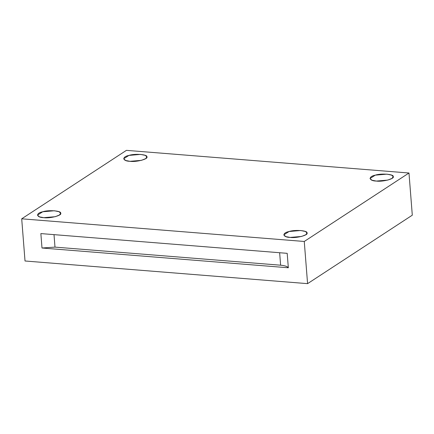 <?xml version="1.0" encoding="UTF-8"?>
<svg xmlns="http://www.w3.org/2000/svg" width="434" height="434" viewBox="0 0 434 434"><rect width="100%" height="100%" fill="white"/><g stroke="black" fill="none" stroke-linecap="round" stroke-linejoin="round"><path stroke-width="0.65" d="M290.113 237.42L301.543 236.459L305.818 234.751L307.012 232.955L305.395 231.479L300.691 230.508L289.082 231.517L283.782 234.881L285.811 236.606L290.113 237.42C282.572 237.284 281.812 232.944 289.082 231.517C294.838 229.499 308.01 230.557 307.012 232.955C308.802 235.109 296.384 238.391 290.113 237.42M376.321 181.065L387.752 180.099L392.027 178.39L393.22 176.595L391.604 175.124L386.9 174.148L375.291 175.157L369.99 178.52L372.019 180.246L376.321 181.065C368.781 180.924 368.021 176.584 375.291 175.157C381.047 173.144 394.218 174.197 393.22 176.595C395.011 178.748 382.593 182.03 376.321 181.065M129.988 161.312L141.413 160.352L145.694 158.638L146.887 156.842L145.271 155.372L140.567 154.395L128.958 155.41L123.657 158.768L125.686 160.493L129.988 161.312C122.448 161.171 121.688 156.837 128.958 155.41C134.708 153.392 147.88 154.45 146.887 156.842C148.678 159.001 136.26 162.283 129.988 161.312M43.78 217.673L55.205 216.707L59.485 214.998L60.679 213.202L59.062 211.732L54.358 210.756L42.749 211.765L37.449 215.128L39.478 216.854L43.78 217.673C36.239 217.532 35.48 213.192 42.749 211.765C48.5 209.752 61.671 210.805 60.679 213.202C62.469 215.356 50.051 218.638 43.78 217.673M287.194 253.337L40.861 233.584L41.995 248.015L54.993 247.114L280.624 265.207L279.642 252.729L280.624 265.207L54.993 247.114L54.011 234.637L54.993 247.114L41.995 248.015L288.333 267.767C287.395 266.438 284.829 265.586 280.624 265.207C284.829 265.586 287.395 266.438 288.333 267.767L287.194 253.337L288.333 267.767L41.995 248.015L40.861 233.584L287.194 253.337M307.581 283.646L304.261 241.467L21.7 218.812L25.02 260.991L307.581 283.646L25.02 260.991L21.7 218.812L126.419 150.354L21.7 218.812L304.261 241.467L408.98 173.009L126.419 150.354L408.98 173.009L304.261 241.467L307.581 283.646L412.3 215.188L307.581 283.646M412.3 215.188L408.98 173.009L412.3 215.188"/></g></svg>
